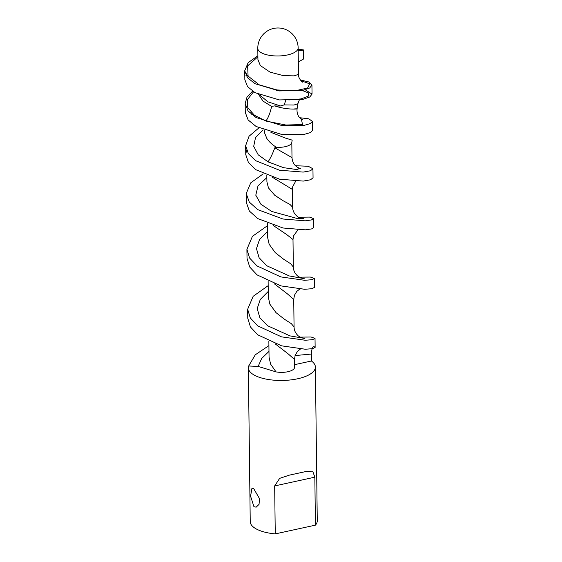 <?xml version="1.0" encoding="UTF-8"?>
<svg xmlns="http://www.w3.org/2000/svg" width="562" height="562" viewBox="0 0 562 562"><rect width="100%" height="100%" fill="white"/><g stroke="black" fill="none" stroke-linecap="round" stroke-linejoin="round"><path stroke-width="0.84" d="M253.94 506.678L250.582 496.19L251.98 488.09L253.722 488.687L259.511 498.642L259.047 504.36L256.146 507.17L253.94 506.678M268.861 341.324L269.058 357.221L270.61 364.148L276.033 371.882L258.141 366.417L248.678 366.002A33.516 13.024 -0.7 0 0 248.362 367.857A33.516 13.024 -0.7 0 0 252.317 373.892A33.516 13.024 -0.7 0 0 290.09 379.989A33.516 13.024 -0.7 0 0 315.387 367.035A33.516 13.024 -0.7 0 0 311.425 361.001L311.341 354.046L295.057 355.577M248.362 367.857L250.238 521.62A33.516 13.024 -0.7 0 0 254.193 527.662A33.516 13.024 -0.7 0 0 275.254 533.9L315.423 525.14A33.516 13.024 -0.7 0 0 317.263 520.805L315.387 367.035M274.67 485.933L279.637 478.367L289.318 475.15L306.908 471.314L312.69 471.153L314.839 477.173L274.67 485.933L275.254 533.9M314.839 477.173L315.423 525.14M314.221 346.635C312.641 346.459 311.678 348.897 311.341 353.962L311.341 354.046M266.838 175.407L266.915 181.912L268.46 187.905L274.762 195.274L283.15 200.76L289.999 204.456L292.605 207.188L292.388 189.415L272.654 177.423M267.421 223.444L267.589 237.305L269.149 244.231L275.289 252.689L283.606 259.208L290.596 263.711L293.336 266.971L292.999 239.524L286.536 234.452L273.35 225.545M268.13 281.372L268.327 297.263L269.879 304.19L276.019 312.648L284.337 319.167L291.334 323.67L294.067 326.929L293.729 299.441L287.287 293.771L274.446 283.894M276.033 371.882A12.687 4.932 179.3 0 0 294.558 367.288L294.467 359.399L288.018 353.73L275.183 343.853M298.464 74.325L298.141 47.896A20.176 7.84 179.3 0 1 287.477 54.957A20.176 7.84 179.3 0 1 260.178 52.027A20.176 7.84 179.3 0 1 257.796 48.388L257.937 59.628L260.347 65.578L270.034 72.126L283.185 75.589L294.214 75.87L298.464 74.325C297.853 78.09 302.925 82.979 302.567 82.031M302.883 119.966L299.968 118.006C299.237 117.402 296.525 114.374 297.087 108.845L297.881 103.745L293.982 105.038L284.147 104.911L280.515 105.958A20.176 7.84 179.3 0 1 274.586 105.902C290.041 111.072 303.066 108.227 294.432 108.937M264.161 130.229L264.709 133.236L266.88 138.54C269.212 141.933 272.38 144.834 276.378 147.251L274.818 147.778L292.001 157.62C292.352 162.362 294.46 165.741 298.324 167.743L300.614 168.516M280.515 105.958L267.905 101.834L259.644 94.929M258.632 94.486L263.037 101.125L271.629 106.394L274.586 105.902M270.898 132.33L285.278 138.034L292.17 140.135L291.79 142.579A12.687 4.932 179.3 0 1 276.378 147.251M287.505 99.151L288.791 99.952L301.049 98.905L308.208 96.2L308.65 92.962L302.23 90.489M250.961 112.267L251.284 114.248M285.749 100.465L284.147 104.911M298.317 62.003L303.663 58.94L303.55 49.948L298.808 50.713M247.575 75.189L246.908 76.931M299.483 168.221L297.347 169.626L283.606 167.687L268.046 161.863C270.378 158.435 272.633 153.742 274.818 147.778M268.046 161.863L258.225 154.817L253.701 146.331L255.52 137.606L263.107 129.829M301.464 119.242L302.475 124.539L285.918 125.031L265.91 121.048C268.32 117.732 270.224 112.843 271.629 106.394M298.647 50.685A11.711 8.254 99.3 0 0 301.773 50.285L302.272 50.383M265.91 121.048L254.368 115.21L247.8 107.693L247.519 99.523L253.567 91.803M300.874 80.661L309.69 83.829L307.576 88.058L295.226 90.77L276.961 89.955L259.152 84.792L248.088 76.088L247.617 65.887L257.902 56.776M298.162 49.73L301.773 50.285M294.53 364.682L311.425 361.001M258.141 366.417L261.695 358.451L268.987 351.398M294.067 326.929C294.137 329.985 295.226 332.648 297.347 334.917C298.836 337.221 305.068 338.879 304.885 338.472L290.048 335.907L267.498 325.707L259.813 317.663L257.206 308.573L260.262 299.497L268.25 291.439M304.154 278.647L289.325 275.956L266.774 265.756L259.089 257.705L256.469 248.622L259.525 239.545L267.519 231.481M303.023 218.751L296.617 218.33L271.713 211.445L260.873 204.21L255.787 195.197L258.021 185.804L266.859 177.592M300.27 337.123L311.102 337.01L315.029 338.415L315.134 347.407L312.591 348.672L305.335 349.241L281.604 345.841L257.775 334.833L250.42 326.951L247.765 318.254L247.652 309.262L253.174 296.286L268.179 285.665M299.539 277.164L310.357 277.052L314.298 278.45L314.404 287.442L311.889 288.713L304.639 289.282L280.909 285.896L257.066 274.888L249.697 267.006L247.02 258.309L246.915 249.31L252.436 236.335L267.449 225.706M298.541 217.234L309.486 217.08L313.568 218.597L313.68 227.589L311.573 228.924L305.328 229.83L283.023 227.996L257.782 218.597L249.388 211.066L246.346 202.524L246.233 193.532L250.75 182.84L263.213 173.869M295.464 165.727L308.236 166.268L312.943 168.769L313.055 177.761L310.54 179.777L303.29 181.09L279.602 179.201L255.794 169.703L248.446 162.58L245.763 154.641L246.507 150.11M299.679 117.704L308.896 118.849L312.374 121.42L312.479 130.412L310.4 132.597L304.14 134.395L281.386 134.36L256.16 126.513L248.144 119.966L245.292 112.47L245.18 103.478L247.013 97.078L252.57 91.149M246.184 107.946L247.189 105.965M276.033 90.475L277.93 90.103M305.292 89.765L312.043 94.114L309.767 96.994L302.974 99.355L279.384 99.924L255.092 92.716L247.554 86.639L244.849 79.72L244.737 70.728L248.158 62.67L257.888 55.75M245.868 75.21L246.858 73.46M248.678 366.002L255.288 354.798L268.917 345.623M315.029 338.415L312.486 339.68L305.229 340.249L281.492 336.849L257.663 325.834L250.308 317.959L247.652 309.262M314.298 278.45L311.784 279.721L304.527 280.29L280.796 276.904L256.96 265.889L249.584 258.014L246.915 249.31M313.568 218.597L311.46 219.932L305.215 220.838L282.911 219.004L257.677 209.598L249.282 202.074L246.233 193.532M312.943 168.769L310.428 170.785L303.178 172.091L279.49 170.209L255.682 160.711L248.334 153.588L245.65 145.649L249.05 136.222L258.843 127.946M312.374 121.42L310.294 123.598L304.028 125.403L281.274 125.368L256.047 117.521L248.039 110.967L245.18 103.478M300.305 79.952L308.791 81.947L311.938 85.122L309.655 88.002L302.862 90.363L279.272 90.925L254.986 83.717L247.449 77.647L244.737 70.728M298.155 49.098L303.55 49.948M298.141 47.896A20.176 20.176 0 0 0 268.643 30.257A20.176 20.176 0 0 0 257.796 48.388M294.467 359.399L295.198 355.177L297.544 351.334L300.417 349.058M293.729 299.441L294.46 295.219L296.813 291.376L299.679 289.1M292.999 239.524L293.512 235.949L297.902 229.851M292.388 189.415L292.654 186.795L295.654 181.224M297.881 103.745L299.3 99.98M257.958 60.134L257.937 59.628M304.154 278.513C304.295 278.885 298.26 277.354 296.61 274.959C294.495 272.689 293.406 270.027 293.336 266.971M292.605 207.188C292.767 213.982 298.253 217.382 299.349 217.649L303.789 218.709M291.811 142.418L292.001 157.62M245.763 154.641L245.65 145.649M312.043 94.114L311.938 85.122M289.325 475.15L289.985 475.009"/></g></svg>
